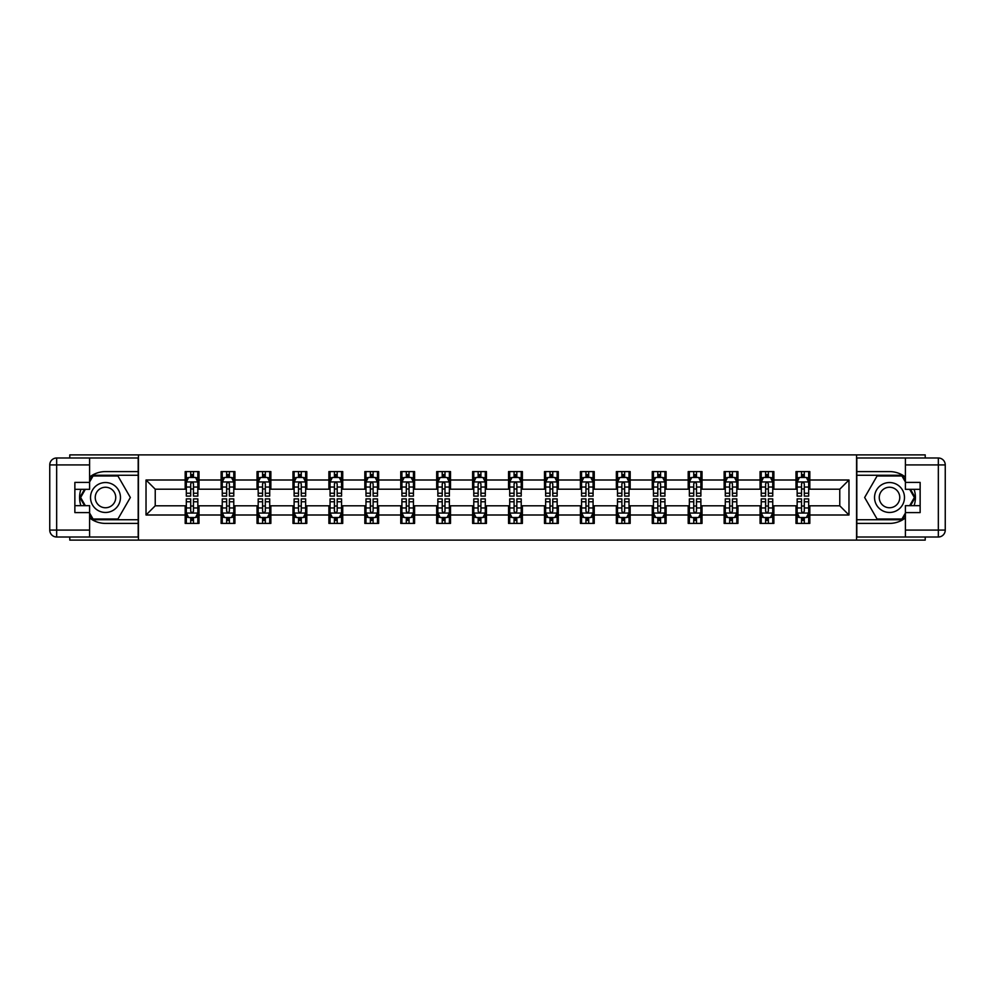 <?xml version="1.0" encoding="UTF-8"?>
<svg xmlns="http://www.w3.org/2000/svg" width="995" height="995" viewBox="0 0 995 995"><rect width="100%" height="100%" fill="white"/><g stroke="black" fill="none" stroke-linecap="round" stroke-linejoin="round"><path stroke-width="1.49" d="M69.787 537.001L69.787 540.111L925.213 540.111L925.213 537.001M925.213 457.998L925.213 454.889L856.571 454.889L856.571 540.111M856.571 454.889L69.787 454.889L69.787 457.998M138.429 540.111L138.429 454.889M809.818 480L809.818 471.593L796 471.593L796 480L773.886 480L773.886 471.593L760.068 471.593L760.068 480L737.954 480L737.954 471.593L724.136 471.593L724.136 480L702.022 480L702.022 471.593L688.204 471.593L688.204 480L666.103 480L666.103 471.593L652.272 471.593L652.272 480L630.171 480L630.171 471.593L616.353 471.593L616.353 480L594.239 480L594.239 471.593L580.421 471.593L580.421 480L558.307 480L558.307 471.593L544.489 471.593L544.489 480L522.375 480L522.375 471.593L508.557 471.593L508.557 480L486.443 480L486.443 471.593L472.625 471.593L472.625 480L450.511 480L450.511 471.593L436.693 471.593L436.693 480L414.579 480L414.579 471.593L400.761 471.593L400.761 480L378.647 480L378.647 471.593L364.829 471.593L364.829 480L342.728 480L342.728 471.593L328.897 471.593L328.897 480L306.796 480L306.796 471.593L292.978 471.593L292.978 480L270.864 480L270.864 471.593L257.046 471.593L257.046 480L234.932 480L234.932 471.593L221.114 471.593L221.114 480L199 480L199 471.593L185.182 471.593L185.182 480L146.029 480L146.029 515L155.232 505.796L185.182 505.796L185.182 523.407L199 523.407L199 505.796L221.114 505.796L221.114 523.407L234.932 523.407L234.932 505.796L257.046 505.796L257.046 523.407L270.864 523.407L270.864 505.796L292.978 505.796L292.978 523.407L306.796 523.407L306.796 505.796L328.897 505.796L328.897 523.407L342.728 523.407L342.728 505.796L364.829 505.796L364.829 523.407L378.647 523.407L378.647 505.796L400.761 505.796L400.761 523.407L414.579 523.407L414.579 505.796L436.693 505.796L436.693 523.407L450.511 523.407L450.511 505.796L472.625 505.796L472.625 523.407L486.443 523.407L486.443 505.796L508.557 505.796L508.557 523.407L522.375 523.407L522.375 505.796L544.489 505.796L544.489 523.407L558.307 523.407L558.307 505.796L580.421 505.796L580.421 523.407L594.239 523.407L594.239 505.796L616.353 505.796L616.353 523.407L630.171 523.407L630.171 505.796L652.272 505.796L652.272 523.407L666.103 523.407L666.103 505.796L688.204 505.796L688.204 523.407L702.022 523.407L702.022 505.796L724.136 505.796L724.136 523.407L737.954 523.407L737.954 505.796L760.068 505.796L760.068 523.407L773.886 523.407L773.886 505.796L796 505.796L796 523.407L809.818 523.407L809.818 505.796L839.768 505.796L839.768 489.204L809.818 489.204L809.818 480L848.971 480L848.971 515L809.818 515M796 515L773.886 515M760.068 515L737.954 515M724.136 515L702.022 515M688.204 515L666.103 515M652.272 515L630.171 515M616.353 515L594.239 515M580.421 515L558.307 515M544.489 515L522.375 515M508.557 515L486.443 515M472.625 515L450.511 515M436.693 515L414.579 515M400.761 515L378.647 515M364.829 515L342.728 515M328.897 515L306.796 515M292.978 515L270.864 515M257.046 515L234.932 515M221.114 515L199 515M185.182 515L146.029 515M796 480L796 489.204L773.886 489.204L773.886 480M760.068 480L760.068 489.204L737.954 489.204L737.954 480M724.136 480L724.136 489.204L702.022 489.204L702.022 480M688.204 480L688.204 489.204L666.103 489.204L666.103 480M652.272 480L652.272 489.204L630.171 489.204L630.171 480M616.353 480L616.353 489.204L594.239 489.204L594.239 480M580.421 480L580.421 489.204L558.307 489.204L558.307 480M544.489 480L544.489 489.204L522.375 489.204L522.375 480M508.557 480L508.557 489.204L486.443 489.204L486.443 480M472.625 480L472.625 489.204L450.511 489.204L450.511 480M436.693 480L436.693 489.204L414.579 489.204L414.579 480M400.761 480L400.761 489.204L378.647 489.204L378.647 480M364.829 480L364.829 489.204L342.728 489.204L342.728 480M328.897 480L328.897 489.204L306.796 489.204L306.796 480M292.978 480L292.978 489.204L270.864 489.204L270.864 480M257.046 480L257.046 489.204L234.932 489.204L234.932 480M221.114 480L221.114 489.204L199 489.204L199 480M185.182 480L185.182 489.204L155.232 489.204L146.029 480M155.232 489.204L155.232 505.796M848.971 515L839.768 505.796M839.768 489.204L848.971 480M185.182 477.351L186.326 477.351M190.704 477.351L193.478 477.351M197.843 477.351L199 477.351M185.182 488.98L186.326 488.98M190.704 488.98L193.478 488.98M197.843 488.98L199 488.98M185.182 506.02L186.326 506.02M190.704 506.02L193.478 506.02M197.843 506.02L199 506.02M185.182 517.649L186.326 517.649M190.704 517.649L193.478 517.649M197.843 517.649L199 517.649M221.114 506.02L222.258 506.02M226.636 506.02L229.397 506.02M233.775 506.02L234.932 506.02M221.114 517.649L222.258 517.649M226.636 517.649L229.397 517.649M233.775 517.649L234.932 517.649M221.114 477.351L222.258 477.351M226.636 477.351L229.397 477.351M233.775 477.351L234.932 477.351M221.114 488.98L222.258 488.98M226.636 488.98L229.397 488.98M233.775 488.98L234.932 488.98M257.046 506.02L258.19 506.02M262.568 506.02L265.329 506.02M269.707 506.02L270.864 506.02M257.046 517.649L258.19 517.649M262.568 517.649L265.329 517.649M269.707 517.649L270.864 517.649M257.046 477.351L258.19 477.351M262.568 477.351L265.329 477.351M269.707 477.351L270.864 477.351M257.046 488.98L258.19 488.98M262.568 488.98L265.329 488.98M269.707 488.98L270.864 488.98M292.978 506.02L294.122 506.02M298.5 506.02L301.261 506.02M305.639 506.02L306.796 506.02M292.978 517.649L294.122 517.649M298.5 517.649L301.261 517.649M305.639 517.649L306.796 517.649M292.978 477.351L294.122 477.351M298.5 477.351L301.261 477.351M305.639 477.351L306.796 477.351M292.978 488.98L294.122 488.98M298.5 488.98L301.261 488.98M305.639 488.98L306.796 488.98M328.897 506.02L330.054 506.02M334.432 506.02L337.193 506.02M341.571 506.02L342.728 506.02M328.897 517.649L330.054 517.649M334.432 517.649L337.193 517.649M341.571 517.649L342.728 517.649M328.897 477.351L330.054 477.351M334.432 477.351L337.193 477.351M341.571 477.351L342.728 477.351M328.897 488.98L330.054 488.98M334.432 488.98L337.193 488.98M341.571 488.98L342.728 488.98M364.829 506.02L365.986 506.02M370.364 506.02L373.125 506.02M377.503 506.02L378.647 506.02M364.829 517.649L365.986 517.649M370.364 517.649L373.125 517.649M377.503 517.649L378.647 517.649M364.829 477.351L365.986 477.351M370.364 477.351L373.125 477.351M377.503 477.351L378.647 477.351M364.829 488.98L365.986 488.98M370.364 488.98L373.125 488.98M377.503 488.98L378.647 488.98M400.761 506.02L401.918 506.02M406.296 506.02L409.057 506.02M413.435 506.02L414.579 506.02M400.761 517.649L401.918 517.649M406.296 517.649L409.057 517.649M413.435 517.649L414.579 517.649M400.761 477.351L401.918 477.351M406.296 477.351L409.057 477.351M413.435 477.351L414.579 477.351M400.761 488.98L401.918 488.98M406.296 488.98L409.057 488.98M413.435 488.98L414.579 488.98M436.693 506.02L437.85 506.02M442.228 506.02L444.989 506.02M449.367 506.02L450.511 506.02M436.693 517.649L437.85 517.649M442.228 517.649L444.989 517.649M449.367 517.649L450.511 517.649M436.693 477.351L437.85 477.351M442.228 477.351L444.989 477.351M449.367 477.351L450.511 477.351M436.693 488.98L437.85 488.98M442.228 488.98L444.989 488.98M449.367 488.98L450.511 488.98M472.625 506.02L473.782 506.02M478.147 506.02L480.921 506.02M485.299 506.02L486.443 506.02M472.625 517.649L473.782 517.649M478.147 517.649L480.921 517.649M485.299 517.649L486.443 517.649M472.625 477.351L473.782 477.351M478.147 477.351L480.921 477.351M485.299 477.351L486.443 477.351M472.625 488.98L473.782 488.98M478.147 488.98L480.921 488.98M485.299 488.98L486.443 488.98M508.557 506.02L509.701 506.02M514.079 506.02L516.853 506.02M521.218 506.02L522.375 506.02M508.557 517.649L509.701 517.649M514.079 517.649L516.853 517.649M521.218 517.649L522.375 517.649M508.557 477.351L509.701 477.351M514.079 477.351L516.853 477.351M521.218 477.351L522.375 477.351M508.557 488.98L509.701 488.98M514.079 488.98L516.853 488.98M521.218 488.98L522.375 488.98M544.489 506.02L545.633 506.02M550.011 506.02L552.772 506.02M557.15 506.02L558.307 506.02M544.489 517.649L545.633 517.649M550.011 517.649L552.772 517.649M557.15 517.649L558.307 517.649M544.489 477.351L545.633 477.351M550.011 477.351L552.772 477.351M557.15 477.351L558.307 477.351M544.489 488.98L545.633 488.98M550.011 488.98L552.772 488.98M557.15 488.98L558.307 488.98M580.421 506.02L581.565 506.02M585.943 506.02L588.704 506.02M593.082 506.02L594.239 506.02M580.421 517.649L581.565 517.649M585.943 517.649L588.704 517.649M593.082 517.649L594.239 517.649M580.421 477.351L581.565 477.351M585.943 477.351L588.704 477.351M593.082 477.351L594.239 477.351M580.421 488.98L581.565 488.98M585.943 488.98L588.704 488.98M593.082 488.98L594.239 488.98M616.353 506.02L617.497 506.02M621.875 506.02L624.636 506.02M629.014 506.02L630.171 506.02M616.353 517.649L617.497 517.649M621.875 517.649L624.636 517.649M629.014 517.649L630.171 517.649M616.353 477.351L617.497 477.351M621.875 477.351L624.636 477.351M629.014 477.351L630.171 477.351M616.353 488.98L617.497 488.98M621.875 488.98L624.636 488.98M629.014 488.98L630.171 488.98M652.272 506.02L653.429 506.02M657.807 506.02L660.568 506.02M664.946 506.02L666.103 506.02M652.272 517.649L653.429 517.649M657.807 517.649L660.568 517.649M664.946 517.649L666.103 517.649M652.272 477.351L653.429 477.351M657.807 477.351L660.568 477.351M664.946 477.351L666.103 477.351M652.272 488.98L653.429 488.98M657.807 488.98L660.568 488.98M664.946 488.98L666.103 488.98M688.204 506.02L689.361 506.02M693.739 506.02L696.5 506.02M700.878 506.02L702.022 506.02M688.204 517.649L689.361 517.649M693.739 517.649L696.5 517.649M700.878 517.649L702.022 517.649M688.204 477.351L689.361 477.351M693.739 477.351L696.5 477.351M700.878 477.351L702.022 477.351M688.204 488.98L689.361 488.98M693.739 488.98L696.5 488.98M700.878 488.98L702.022 488.98M724.136 506.02L725.293 506.02M729.671 506.02L732.432 506.02M736.81 506.02L737.954 506.02M724.136 517.649L725.293 517.649M729.671 517.649L732.432 517.649M736.81 517.649L737.954 517.649M724.136 477.351L725.293 477.351M729.671 477.351L732.432 477.351M736.81 477.351L737.954 477.351M724.136 488.98L725.293 488.98M729.671 488.98L732.432 488.98M736.81 488.98L737.954 488.98M760.068 506.02L761.225 506.02M765.603 506.02L768.364 506.02M772.742 506.02L773.886 506.02M760.068 517.649L761.225 517.649M765.603 517.649L768.364 517.649M772.742 517.649L773.886 517.649M760.068 477.351L761.225 477.351M765.603 477.351L768.364 477.351M772.742 477.351L773.886 477.351M760.068 488.98L761.225 488.98M765.603 488.98L768.364 488.98M772.742 488.98L773.886 488.98M796 506.02L797.157 506.02M801.522 506.02L804.296 506.02M808.674 506.02L809.818 506.02M796 517.649L797.157 517.649M801.522 517.649L804.296 517.649M808.674 517.649L809.818 517.649M796 477.351L797.157 477.351M801.522 477.351L804.296 477.351M808.674 477.351L809.818 477.351M796 488.98L797.157 488.98M801.522 488.98L804.296 488.98M808.674 488.98L809.818 488.98M193.478 474.578L190.704 474.578M197.843 493.234L193.478 493.234L193.478 496.119L197.843 496.119L197.843 482.065L195.542 477.463L188.64 477.463L186.326 482.065L186.326 496.119L190.704 496.119L190.704 493.234L186.326 493.234M186.326 482.065L186.326 471.593M197.843 482.065L197.843 471.593M190.704 477.463L190.704 471.593M193.478 471.593L193.478 477.463M193.478 493.234L193.478 483.794C192.557 482.015 191.637 482.015 190.704 483.794L190.704 493.234M190.704 520.422L193.478 520.422M186.326 501.766L190.704 501.766L190.704 498.881L186.326 498.881L186.326 512.935L188.64 517.537L195.542 517.537L197.843 512.935L197.843 498.881L193.478 498.881L193.478 501.766L197.843 501.766M197.843 512.935L197.843 523.407M186.326 512.935L186.326 523.407M193.478 517.537L193.478 523.407M190.704 523.407L190.704 517.537M190.704 501.766L190.704 511.206C191.625 512.985 192.545 512.985 193.478 511.206L193.478 501.766M112.97 484.54A14.975 14.975 0 0 0 92.523 490.013A14.975 14.975 0 0 0 98.007 510.46A14.975 14.975 0 0 0 118.455 504.987A14.975 14.975 0 0 0 112.97 484.54M110.619 488.62A10.248 10.248 0 0 0 96.615 492.376A10.248 10.248 0 0 0 100.358 506.38A10.248 10.248 0 0 0 114.363 502.624A10.248 10.248 0 0 0 110.619 488.62M89.6 481.953L93.057 475.971L117.92 475.971L130.357 497.5L117.92 519.029L93.057 519.029L89.6 513.047M85.346 505.671L80.62 497.5L85.346 489.329M896.992 484.54A14.975 14.975 0 0 0 876.545 490.013A14.975 14.975 0 0 0 882.03 510.46A14.975 14.975 0 0 0 902.477 504.987A14.975 14.975 0 0 0 896.992 484.54M894.642 488.62A10.248 10.248 0 0 0 880.637 492.376A10.248 10.248 0 0 0 884.381 506.38A10.248 10.248 0 0 0 898.385 502.624A10.248 10.248 0 0 0 894.642 488.62M905.4 513.047L901.943 519.029L877.08 519.029L864.643 497.5L877.08 475.971L901.943 475.971L905.4 481.953M909.654 489.329L914.38 497.5L909.654 505.671M89.6 517.96A25.907 25.907 0 0 0 105.482 523.407L138.193 523.407L138.193 537.001L56.665 537.001A6.915 6.915 0 0 1 49.75 530.086L49.75 464.914A6.915 6.915 0 0 1 56.665 457.998L89.6 457.998L89.6 489.329L74.861 489.329M89.6 457.998L138.193 457.998L138.193 471.593L105.482 471.593A25.907 25.907 0 0 0 89.6 477.04M80.906 489.329A25.907 25.907 0 0 0 80.906 505.671M138.193 523.407L138.193 471.593M74.861 505.671L89.6 505.671L89.6 537.001M89.6 482.413L74.861 482.413L74.861 512.587L89.6 512.587M138.193 475.274L92.659 475.274L89.6 480.573M89.6 514.427L92.659 519.726L138.193 519.726M84.55 489.329L79.824 497.5L84.55 505.671M905.4 477.04A25.907 25.907 0 0 0 889.518 471.593L856.807 471.593L856.807 457.998L938.335 457.998A6.915 6.915 0 0 1 945.25 464.914L945.25 530.086A6.915 6.915 0 0 1 938.335 537.001L905.4 537.001L905.4 505.671L920.139 505.671M905.4 537.001L856.807 537.001L856.807 523.407L889.518 523.407A25.907 25.907 0 0 0 905.4 517.96M914.094 505.671A25.907 25.907 0 0 0 914.094 489.329M856.807 471.593L856.807 523.407M920.139 489.329L905.4 489.329L905.4 457.998M905.4 512.587L920.139 512.587L920.139 482.413L905.4 482.413M856.807 519.726L902.341 519.726L905.4 514.427M905.4 480.573L902.341 475.274L856.807 475.274M910.45 505.671L915.176 497.5L910.45 489.329M229.397 474.578L226.636 474.578M233.775 493.234L229.397 493.234L229.397 496.119L233.775 496.119L233.775 482.065L231.474 477.463L224.571 477.463L222.258 482.065L222.258 496.119L226.636 496.119L226.636 493.234L222.258 493.234M222.258 482.065L222.258 471.593M233.775 482.065L233.775 471.593M226.636 477.463L226.636 471.593M229.397 471.593L229.397 477.463M229.397 493.234L229.397 483.794C228.477 482.015 227.556 482.015 226.636 483.794L226.636 493.234M265.329 474.578L262.568 474.578M269.707 493.234L265.329 493.234L265.329 496.119L269.707 496.119L269.707 482.065L267.406 477.463L260.491 477.463L258.19 482.065L258.19 496.119L262.568 496.119L262.568 493.234L258.19 493.234M258.19 482.065L258.19 471.593M269.707 482.065L269.707 471.593M262.568 477.463L262.568 471.593M265.329 471.593L265.329 477.463M265.329 493.234L265.329 483.794C264.409 482.015 263.488 482.015 262.568 483.794L262.568 493.234M226.636 520.422L229.397 520.422M222.258 501.766L226.636 501.766L226.636 498.881L222.258 498.881L222.258 512.935L224.571 517.537L231.474 517.537L233.775 512.935L233.775 498.881L229.397 498.881L229.397 501.766L233.775 501.766M233.775 512.935L233.775 523.407M222.258 512.935L222.258 523.407M229.397 517.537L229.397 523.407M226.636 523.407L226.636 517.537M226.636 501.766L226.636 511.206C227.556 512.985 228.477 512.985 229.397 511.206L229.397 501.766M262.568 520.422L265.329 520.422M258.19 501.766L262.568 501.766L262.568 498.881L258.19 498.881L258.19 512.935L260.491 517.537L267.406 517.537L269.707 512.935L269.707 498.881L265.329 498.881L265.329 501.766L269.707 501.766M269.707 512.935L269.707 523.407M258.19 512.935L258.19 523.407M265.329 517.537L265.329 523.407M262.568 523.407L262.568 517.537M262.568 501.766L262.568 511.206C263.488 512.985 264.409 512.985 265.329 511.206L265.329 501.766M301.261 474.578L298.5 474.578M305.639 493.234L301.261 493.234L301.261 496.119L305.639 496.119L305.639 482.065L303.338 477.463L296.423 477.463L294.122 482.065L294.122 496.119L298.5 496.119L298.5 493.234L294.122 493.234M294.122 482.065L294.122 471.593M305.639 482.065L305.639 471.593M298.5 477.463L298.5 471.593M301.261 471.593L301.261 477.463M301.261 493.234L301.261 483.794C300.341 482.015 299.42 482.015 298.5 483.794L298.5 493.234M337.193 474.578L334.432 474.578M341.571 493.234L337.193 493.234L337.193 496.119L341.571 496.119L341.571 482.065L339.27 477.463L332.355 477.463L330.054 482.065L330.054 496.119L334.432 496.119L334.432 493.234L330.054 493.234M330.054 482.065L330.054 471.593M341.571 482.065L341.571 471.593M334.432 477.463L334.432 471.593M337.193 471.593L337.193 477.463M337.193 493.234L337.193 483.794C336.273 482.015 335.352 482.015 334.432 483.794L334.432 493.234M373.125 474.578L370.364 474.578M377.503 493.234L373.125 493.234L373.125 496.119L377.503 496.119L377.503 482.065L375.202 477.463L368.287 477.463L365.986 482.065L365.986 496.119L370.364 496.119L370.364 493.234L365.986 493.234M365.986 482.065L365.986 471.593M377.503 482.065L377.503 471.593M370.364 477.463L370.364 471.593M373.125 471.593L373.125 477.463M373.125 493.234L373.125 483.794C372.205 482.015 371.284 482.015 370.364 483.794L370.364 493.234M298.5 520.422L301.261 520.422M294.122 501.766L298.5 501.766L298.5 498.881L294.122 498.881L294.122 512.935L296.423 517.537L303.338 517.537L305.639 512.935L305.639 498.881L301.261 498.881L301.261 501.766L305.639 501.766M305.639 512.935L305.639 523.407M294.122 512.935L294.122 523.407M301.261 517.537L301.261 523.407M298.5 523.407L298.5 517.537M298.5 501.766L298.5 511.206C299.42 512.985 300.341 512.985 301.261 511.206L301.261 501.766M334.432 520.422L337.193 520.422M330.054 501.766L334.432 501.766L334.432 498.881L330.054 498.881L330.054 512.935L332.355 517.537L339.27 517.537L341.571 512.935L341.571 498.881L337.193 498.881L337.193 501.766L341.571 501.766M341.571 512.935L341.571 523.407M330.054 512.935L330.054 523.407M337.193 517.537L337.193 523.407M334.432 523.407L334.432 517.537M334.432 501.766L334.432 511.206C335.352 512.985 336.273 512.985 337.193 511.206L337.193 501.766M370.364 520.422L373.125 520.422M365.986 501.766L370.364 501.766L370.364 498.881L365.986 498.881L365.986 512.935L368.287 517.537L375.202 517.537L377.503 512.935L377.503 498.881L373.125 498.881L373.125 501.766L377.503 501.766M377.503 512.935L377.503 523.407M365.986 512.935L365.986 523.407M373.125 517.537L373.125 523.407M370.364 523.407L370.364 517.537M370.364 501.766L370.364 511.206C371.284 512.985 372.205 512.985 373.125 511.206L373.125 501.766M409.057 474.578L406.296 474.578M413.435 493.234L409.057 493.234L409.057 496.119L413.435 496.119L413.435 482.065L411.134 477.463L404.219 477.463L401.918 482.065L401.918 496.119L406.296 496.119L406.296 493.234L401.918 493.234M401.918 482.065L401.918 471.593M413.435 482.065L413.435 471.593M406.296 477.463L406.296 471.593M409.057 471.593L409.057 477.463M409.057 493.234L409.057 483.794C408.137 482.015 407.216 482.015 406.296 483.794L406.296 493.234M406.296 520.422L409.057 520.422M401.918 501.766L406.296 501.766L406.296 498.881L401.918 498.881L401.918 512.935L404.219 517.537L411.134 517.537L413.435 512.935L413.435 498.881L409.057 498.881L409.057 501.766L413.435 501.766M413.435 512.935L413.435 523.407M401.918 512.935L401.918 523.407M409.057 517.537L409.057 523.407M406.296 523.407L406.296 517.537M406.296 501.766L406.296 511.206C407.216 512.985 408.137 512.985 409.057 511.206L409.057 501.766M444.989 474.578L442.228 474.578M449.367 493.234L444.989 493.234L444.989 496.119L449.367 496.119L449.367 482.065L447.053 477.463L440.151 477.463L437.85 482.065L437.85 496.119L442.228 496.119L442.228 493.234L437.85 493.234M437.85 482.065L437.85 471.593M449.367 482.065L449.367 471.593M442.228 477.463L442.228 471.593M444.989 471.593L444.989 477.463M444.989 493.234L444.989 483.794C444.068 482.015 443.148 482.015 442.228 483.794L442.228 493.234M442.228 520.422L444.989 520.422M437.85 501.766L442.228 501.766L442.228 498.881L437.85 498.881L437.85 512.935L440.151 517.537L447.053 517.537L449.367 512.935L449.367 498.881L444.989 498.881L444.989 501.766L449.367 501.766M449.367 512.935L449.367 523.407M437.85 512.935L437.85 523.407M444.989 517.537L444.989 523.407M442.228 523.407L442.228 517.537M442.228 501.766L442.228 511.206C443.148 512.985 444.068 512.985 444.989 511.206L444.989 501.766M480.921 474.578L478.147 474.578M485.299 493.234L480.921 493.234L480.921 496.119L485.299 496.119L485.299 482.065L482.985 477.463L476.083 477.463L473.782 482.065L473.782 496.119L478.147 496.119L478.147 493.234L473.782 493.234M473.782 482.065L473.782 471.593M485.299 482.065L485.299 471.593M478.147 477.463L478.147 471.593M480.921 471.593L480.921 477.463M480.921 493.234L480.921 483.794C480 482.015 479.08 482.015 478.147 483.794L478.147 493.234M478.147 520.422L480.921 520.422M473.782 501.766L478.147 501.766L478.147 498.881L473.782 498.881L473.782 512.935L476.083 517.537L482.985 517.537L485.299 512.935L485.299 498.881L480.921 498.881L480.921 501.766L485.299 501.766M485.299 512.935L485.299 523.407M473.782 512.935L473.782 523.407M480.921 517.537L480.921 523.407M478.147 523.407L478.147 517.537M478.147 501.766L478.147 511.206C479.068 512.985 479.988 512.985 480.921 511.206L480.921 501.766M516.853 474.578L514.079 474.578M521.218 493.234L516.853 493.234L516.853 496.119L521.218 496.119L521.218 482.065L518.917 477.463L512.015 477.463L509.701 482.065L509.701 496.119L514.079 496.119L514.079 493.234L509.701 493.234M509.701 482.065L509.701 471.593M521.218 482.065L521.218 471.593M514.079 477.463L514.079 471.593M516.853 471.593L516.853 477.463M516.853 493.234L516.853 483.794C515.932 482.015 515.012 482.015 514.079 483.794L514.079 493.234M514.079 520.422L516.853 520.422M509.701 501.766L514.079 501.766L514.079 498.881L509.701 498.881L509.701 512.935L512.015 517.537L518.917 517.537L521.218 512.935L521.218 498.881L516.853 498.881L516.853 501.766L521.218 501.766M521.218 512.935L521.218 523.407M509.701 512.935L509.701 523.407M516.853 517.537L516.853 523.407M514.079 523.407L514.079 517.537M514.079 501.766L514.079 511.206C515 512.985 515.92 512.985 516.853 511.206L516.853 501.766M552.772 474.578L550.011 474.578M557.15 493.234L552.772 493.234L552.772 496.119L557.15 496.119L557.15 482.065L554.849 477.463L547.947 477.463L545.633 482.065L545.633 496.119L550.011 496.119L550.011 493.234L545.633 493.234M545.633 482.065L545.633 471.593M557.15 482.065L557.15 471.593M550.011 477.463L550.011 471.593M552.772 471.593L552.772 477.463M552.772 493.234L552.772 483.794C551.852 482.015 550.931 482.015 550.011 483.794L550.011 493.234M550.011 520.422L552.772 520.422M545.633 501.766L550.011 501.766L550.011 498.881L545.633 498.881L545.633 512.935L547.947 517.537L554.849 517.537L557.15 512.935L557.15 498.881L552.772 498.881L552.772 501.766L557.15 501.766M557.15 512.935L557.15 523.407M545.633 512.935L545.633 523.407M552.772 517.537L552.772 523.407M550.011 523.407L550.011 517.537M550.011 501.766L550.011 511.206C550.931 512.985 551.852 512.985 552.772 511.206L552.772 501.766M588.704 474.578L585.943 474.578M593.082 493.234L588.704 493.234L588.704 496.119L593.082 496.119L593.082 482.065L590.781 477.463L583.866 477.463L581.565 482.065L581.565 496.119L585.943 496.119L585.943 493.234L581.565 493.234M581.565 482.065L581.565 471.593M593.082 482.065L593.082 471.593M585.943 477.463L585.943 471.593M588.704 471.593L588.704 477.463M588.704 493.234L588.704 483.794C587.784 482.015 586.863 482.015 585.943 483.794L585.943 493.234M585.943 520.422L588.704 520.422M581.565 501.766L585.943 501.766L585.943 498.881L581.565 498.881L581.565 512.935L583.866 517.537L590.781 517.537L593.082 512.935L593.082 498.881L588.704 498.881L588.704 501.766L593.082 501.766M593.082 512.935L593.082 523.407M581.565 512.935L581.565 523.407M588.704 517.537L588.704 523.407M585.943 523.407L585.943 517.537M585.943 501.766L585.943 511.206C586.863 512.985 587.784 512.985 588.704 511.206L588.704 501.766M624.636 474.578L621.875 474.578M629.014 493.234L624.636 493.234L624.636 496.119L629.014 496.119L629.014 482.065L626.713 477.463L619.798 477.463L617.497 482.065L617.497 496.119L621.875 496.119L621.875 493.234L617.497 493.234M617.497 482.065L617.497 471.593M629.014 482.065L629.014 471.593M621.875 477.463L621.875 471.593M624.636 471.593L624.636 477.463M624.636 493.234L624.636 483.794C623.716 482.015 622.795 482.015 621.875 483.794L621.875 493.234M621.875 520.422L624.636 520.422M617.497 501.766L621.875 501.766L621.875 498.881L617.497 498.881L617.497 512.935L619.798 517.537L626.713 517.537L629.014 512.935L629.014 498.881L624.636 498.881L624.636 501.766L629.014 501.766M629.014 512.935L629.014 523.407M617.497 512.935L617.497 523.407M624.636 517.537L624.636 523.407M621.875 523.407L621.875 517.537M621.875 501.766L621.875 511.206C622.795 512.985 623.716 512.985 624.636 511.206L624.636 501.766M660.568 474.578L657.807 474.578M664.946 493.234L660.568 493.234L660.568 496.119L664.946 496.119L664.946 482.065L662.645 477.463L655.73 477.463L653.429 482.065L653.429 496.119L657.807 496.119L657.807 493.234L653.429 493.234M653.429 482.065L653.429 471.593M664.946 482.065L664.946 471.593M657.807 477.463L657.807 471.593M660.568 471.593L660.568 477.463M660.568 493.234L660.568 483.794C659.648 482.015 658.727 482.015 657.807 483.794L657.807 493.234M657.807 520.422L660.568 520.422M653.429 501.766L657.807 501.766L657.807 498.881L653.429 498.881L653.429 512.935L655.73 517.537L662.645 517.537L664.946 512.935L664.946 498.881L660.568 498.881L660.568 501.766L664.946 501.766M664.946 512.935L664.946 523.407M653.429 512.935L653.429 523.407M660.568 517.537L660.568 523.407M657.807 523.407L657.807 517.537M657.807 501.766L657.807 511.206C658.727 512.985 659.648 512.985 660.568 511.206L660.568 501.766M696.5 474.578L693.739 474.578M700.878 493.234L696.5 493.234L696.5 496.119L700.878 496.119L700.878 482.065L698.577 477.463L691.662 477.463L689.361 482.065L689.361 496.119L693.739 496.119L693.739 493.234L689.361 493.234M689.361 482.065L689.361 471.593M700.878 482.065L700.878 471.593M693.739 477.463L693.739 471.593M696.5 471.593L696.5 477.463M696.5 493.234L696.5 483.794C695.58 482.015 694.659 482.015 693.739 483.794L693.739 493.234M693.739 520.422L696.5 520.422M689.361 501.766L693.739 501.766L693.739 498.881L689.361 498.881L689.361 512.935L691.662 517.537L698.577 517.537L700.878 512.935L700.878 498.881L696.5 498.881L696.5 501.766L700.878 501.766M700.878 512.935L700.878 523.407M689.361 512.935L689.361 523.407M696.5 517.537L696.5 523.407M693.739 523.407L693.739 517.537M693.739 501.766L693.739 511.206C694.659 512.985 695.58 512.985 696.5 511.206L696.5 501.766M732.432 474.578L729.671 474.578M736.81 493.234L732.432 493.234L732.432 496.119L736.81 496.119L736.81 482.065L734.509 477.463L727.594 477.463L725.293 482.065L725.293 496.119L729.671 496.119L729.671 493.234L725.293 493.234M725.293 482.065L725.293 471.593M736.81 482.065L736.81 471.593M729.671 477.463L729.671 471.593M732.432 471.593L732.432 477.463M732.432 493.234L732.432 483.794C731.512 482.015 730.591 482.015 729.671 483.794L729.671 493.234M729.671 520.422L732.432 520.422M725.293 501.766L729.671 501.766L729.671 498.881L725.293 498.881L725.293 512.935L727.594 517.537L734.509 517.537L736.81 512.935L736.81 498.881L732.432 498.881L732.432 501.766L736.81 501.766M736.81 512.935L736.81 523.407M725.293 512.935L725.293 523.407M732.432 517.537L732.432 523.407M729.671 523.407L729.671 517.537M729.671 501.766L729.671 511.206C730.591 512.985 731.512 512.985 732.432 511.206L732.432 501.766M768.364 474.578L765.603 474.578M772.742 493.234L768.364 493.234L768.364 496.119L772.742 496.119L772.742 482.065L770.428 477.463L763.526 477.463L761.225 482.065L761.225 496.119L765.603 496.119L765.603 493.234L761.225 493.234M761.225 482.065L761.225 471.593M772.742 482.065L772.742 471.593M765.603 477.463L765.603 471.593M768.364 471.593L768.364 477.463M768.364 493.234L768.364 483.794C767.443 482.015 766.523 482.015 765.603 483.794L765.603 493.234M765.603 520.422L768.364 520.422M761.225 501.766L765.603 501.766L765.603 498.881L761.225 498.881L761.225 512.935L763.526 517.537L770.428 517.537L772.742 512.935L772.742 498.881L768.364 498.881L768.364 501.766L772.742 501.766M772.742 512.935L772.742 523.407M761.225 512.935L761.225 523.407M768.364 517.537L768.364 523.407M765.603 523.407L765.603 517.537M765.603 501.766L765.603 511.206C766.523 512.985 767.443 512.985 768.364 511.206L768.364 501.766M804.296 474.578L801.522 474.578M808.674 493.234L804.296 493.234L804.296 496.119L808.674 496.119L808.674 482.065L806.36 477.463L799.458 477.463L797.157 482.065L797.157 496.119L801.522 496.119L801.522 493.234L797.157 493.234M797.157 482.065L797.157 471.593M808.674 482.065L808.674 471.593M801.522 477.463L801.522 471.593M804.296 471.593L804.296 477.463M804.296 493.234L804.296 483.794C803.375 482.015 802.455 482.015 801.522 483.794L801.522 493.234M801.522 520.422L804.296 520.422M797.157 501.766L801.522 501.766L801.522 498.881L797.157 498.881L797.157 512.935L799.458 517.537L806.36 517.537L808.674 512.935L808.674 498.881L804.296 498.881L804.296 501.766L808.674 501.766M808.674 512.935L808.674 523.407M797.157 512.935L797.157 523.407M804.296 517.537L804.296 523.407M801.522 523.407L801.522 517.537M801.522 501.766L801.522 511.206C802.443 512.985 803.363 512.985 804.296 511.206L804.296 501.766M197.794 481.953L186.388 481.953M186.326 477.737L188.503 477.737M195.679 477.737L197.843 477.737M190.704 487.053L186.326 487.053M197.843 487.053L193.478 487.053M193.478 476.045L190.704 476.045M186.388 513.047L197.794 513.047M197.843 517.263L195.679 517.263M188.503 517.263L186.326 517.263M193.478 507.947L197.843 507.947M186.326 507.947L190.704 507.947M190.704 518.955L193.478 518.955M89.6 464.914L56.665 464.914L56.665 530.086L89.6 530.086M49.75 464.914L56.665 464.914L56.665 457.998M56.665 537.001L56.665 530.086L49.75 530.086M905.4 530.086L938.335 530.086L938.335 464.914L905.4 464.914M945.25 530.086L938.335 530.086L938.335 537.001M938.335 457.998L938.335 464.914L945.25 464.914M233.725 481.953L222.32 481.953M222.258 477.737L224.422 477.737M231.611 477.737L233.775 477.737M226.636 487.053L222.258 487.053M233.775 487.053L229.397 487.053M229.397 476.045L226.636 476.045M269.657 481.953L258.252 481.953M258.19 477.737L260.354 477.737M267.543 477.737L269.707 477.737M262.568 487.053L258.19 487.053M269.707 487.053L265.329 487.053M265.329 476.045L262.568 476.045M222.32 513.047L233.725 513.047M233.775 517.263L231.611 517.263M224.422 517.263L222.258 517.263M229.397 507.947L233.775 507.947M222.258 507.947L226.636 507.947M226.636 518.955L229.397 518.955M258.252 513.047L269.657 513.047M269.707 517.263L267.543 517.263M260.354 517.263L258.19 517.263M265.329 507.947L269.707 507.947M258.19 507.947L262.568 507.947M262.568 518.955L265.329 518.955M305.577 481.953L294.184 481.953M294.122 477.737L296.286 477.737M303.475 477.737L305.639 477.737M298.5 487.053L294.122 487.053M305.639 487.053L301.261 487.053M301.261 476.045L298.5 476.045M341.509 481.953L330.116 481.953M330.054 477.737L332.218 477.737M339.407 477.737L341.571 477.737M334.432 487.053L330.054 487.053M341.571 487.053L337.193 487.053M337.193 476.045L334.432 476.045M377.441 481.953L366.048 481.953M365.986 477.737L368.15 477.737M375.339 477.737L377.503 477.737M370.364 487.053L365.986 487.053M377.503 487.053L373.125 487.053M373.125 476.045L370.364 476.045M294.184 513.047L305.577 513.047M305.639 517.263L303.475 517.263M296.286 517.263L294.122 517.263M301.261 507.947L305.639 507.947M294.122 507.947L298.5 507.947M298.5 518.955L301.261 518.955M330.116 513.047L341.509 513.047M341.571 517.263L339.407 517.263M332.218 517.263L330.054 517.263M337.193 507.947L341.571 507.947M330.054 507.947L334.432 507.947M334.432 518.955L337.193 518.955M366.048 513.047L377.441 513.047M377.503 517.263L375.339 517.263M368.15 517.263L365.986 517.263M373.125 507.947L377.503 507.947M365.986 507.947L370.364 507.947M370.364 518.955L373.125 518.955M413.373 481.953L401.968 481.953M401.918 477.737L404.082 477.737M411.271 477.737L413.435 477.737M406.296 487.053L401.918 487.053M413.435 487.053L409.057 487.053M409.057 476.045L406.296 476.045M401.968 513.047L413.373 513.047M413.435 517.263L411.271 517.263M404.082 517.263L401.918 517.263M409.057 507.947L413.435 507.947M401.918 507.947L406.296 507.947M406.296 518.955L409.057 518.955M449.305 481.953L437.899 481.953M437.85 477.737L440.014 477.737M447.203 477.737L449.367 477.737M442.228 487.053L437.85 487.053M449.367 487.053L444.989 487.053M444.989 476.045L442.228 476.045M437.899 513.047L449.305 513.047M449.367 517.263L447.203 517.263M440.014 517.263L437.85 517.263M444.989 507.947L449.367 507.947M437.85 507.947L442.228 507.947M442.228 518.955L444.989 518.955M485.237 481.953L473.831 481.953M473.782 477.737L475.946 477.737M483.122 477.737L485.299 477.737M478.147 487.053L473.782 487.053M485.299 487.053L480.921 487.053M480.921 476.045L478.147 476.045M473.831 513.047L485.237 513.047M485.299 517.263L483.122 517.263M475.946 517.263L473.782 517.263M480.921 507.947L485.299 507.947M473.782 507.947L478.147 507.947M478.147 518.955L480.921 518.955M521.169 481.953L509.763 481.953M509.701 477.737L511.878 477.737M519.054 477.737L521.218 477.737M514.079 487.053L509.701 487.053M521.218 487.053L516.853 487.053M516.853 476.045L514.079 476.045M509.763 513.047L521.169 513.047M521.218 517.263L519.054 517.263M511.878 517.263L509.701 517.263M516.853 507.947L521.218 507.947M509.701 507.947L514.079 507.947M514.079 518.955L516.853 518.955M557.101 481.953L545.695 481.953M545.633 477.737L547.797 477.737M554.986 477.737L557.15 477.737M550.011 487.053L545.633 487.053M557.15 487.053L552.772 487.053M552.772 476.045L550.011 476.045M545.695 513.047L557.101 513.047M557.15 517.263L554.986 517.263M547.797 517.263L545.633 517.263M552.772 507.947L557.15 507.947M545.633 507.947L550.011 507.947M550.011 518.955L552.772 518.955M593.032 481.953L581.627 481.953M581.565 477.737L583.729 477.737M590.918 477.737L593.082 477.737M585.943 487.053L581.565 487.053M593.082 487.053L588.704 487.053M588.704 476.045L585.943 476.045M581.627 513.047L593.032 513.047M593.082 517.263L590.918 517.263M583.729 517.263L581.565 517.263M588.704 507.947L593.082 507.947M581.565 507.947L585.943 507.947M585.943 518.955L588.704 518.955M628.952 481.953L617.559 481.953M617.497 477.737L619.661 477.737M626.85 477.737L629.014 477.737M621.875 487.053L617.497 487.053M629.014 487.053L624.636 487.053M624.636 476.045L621.875 476.045M617.559 513.047L628.952 513.047M629.014 517.263L626.85 517.263M619.661 517.263L617.497 517.263M624.636 507.947L629.014 507.947M617.497 507.947L621.875 507.947M621.875 518.955L624.636 518.955M664.884 481.953L653.491 481.953M653.429 477.737L655.593 477.737M662.782 477.737L664.946 477.737M657.807 487.053L653.429 487.053M664.946 487.053L660.568 487.053M660.568 476.045L657.807 476.045M653.491 513.047L664.884 513.047M664.946 517.263L662.782 517.263M655.593 517.263L653.429 517.263M660.568 507.947L664.946 507.947M653.429 507.947L657.807 507.947M657.807 518.955L660.568 518.955M700.816 481.953L689.423 481.953M689.361 477.737L691.525 477.737M698.714 477.737L700.878 477.737M693.739 487.053L689.361 487.053M700.878 487.053L696.5 487.053M696.5 476.045L693.739 476.045M689.423 513.047L700.816 513.047M700.878 517.263L698.714 517.263M691.525 517.263L689.361 517.263M696.5 507.947L700.878 507.947M689.361 507.947L693.739 507.947M693.739 518.955L696.5 518.955M736.748 481.953L725.343 481.953M725.293 477.737L727.457 477.737M734.646 477.737L736.81 477.737M729.671 487.053L725.293 487.053M736.81 487.053L732.432 487.053M732.432 476.045L729.671 476.045M725.343 513.047L736.748 513.047M736.81 517.263L734.646 517.263M727.457 517.263L725.293 517.263M732.432 507.947L736.81 507.947M725.293 507.947L729.671 507.947M729.671 518.955L732.432 518.955M772.68 481.953L761.274 481.953M761.225 477.737L763.389 477.737M770.578 477.737L772.742 477.737M765.603 487.053L761.225 487.053M772.742 487.053L768.364 487.053M768.364 476.045L765.603 476.045M761.274 513.047L772.68 513.047M772.742 517.263L770.578 517.263M763.389 517.263L761.225 517.263M768.364 507.947L772.742 507.947M761.225 507.947L765.603 507.947M765.603 518.955L768.364 518.955M808.612 481.953L797.206 481.953M797.157 477.737L799.321 477.737M806.497 477.737L808.674 477.737M801.522 487.053L797.157 487.053M808.674 487.053L804.296 487.053M804.296 476.045L801.522 476.045M797.206 513.047L808.612 513.047M808.674 517.263L806.497 517.263M799.321 517.263L797.157 517.263M804.296 507.947L808.674 507.947M797.157 507.947L801.522 507.947M801.522 518.955L804.296 518.955"/></g></svg>
